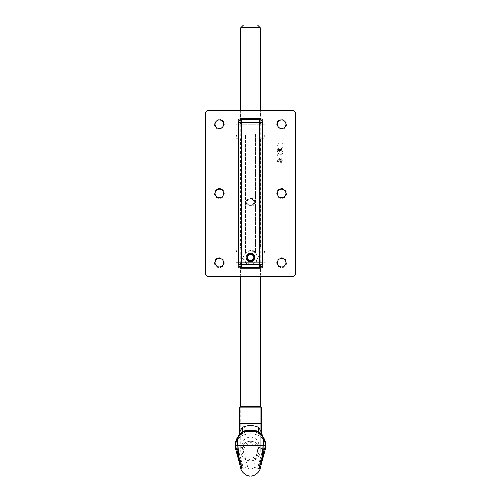 <?xml version="1.0" encoding="UTF-8"?>
<svg xmlns="http://www.w3.org/2000/svg" width="501" height="501" viewBox="0 0 501 501"><rect width="100%" height="100%" fill="white"/><g stroke="black" fill="none" stroke-linecap="round" stroke-linejoin="round"><path stroke-width="0.38" stroke-dasharray="2.5 1.88" d="M261.704 110.458L239.296 110.458L261.704 110.458L260.32 111.842L240.68 111.842L260.32 111.842L260.32 124.292C259.919 124.58 259.493 126.189 259.042 129.133L259.042 133.974C259.493 136.911 259.919 138.526 260.32 138.815L260.32 248.076C259.919 248.364 259.493 249.98 259.042 252.924L259.042 257.764C259.493 260.702 259.919 262.317 260.32 262.605L240.68 262.605C241.081 262.317 241.507 260.702 241.958 257.764L241.958 252.924L245.659 252.924L245.659 133.974L241.958 133.974L241.958 129.133C241.507 126.189 241.081 124.58 240.68 124.292L265.023 124.292L265.023 110.458L292.678 110.458M239.296 110.458L240.68 111.842L240.68 124.292L235.977 124.292L235.977 133.974L241.958 133.974C240.549 140.211 240.549 140.211 241.958 133.974C240.549 140.211 240.549 140.211 241.958 133.974L236.81 133.974L245.659 133.974L245.659 252.924L236.81 252.924L235.977 248.076L235.977 138.815L236.81 133.974M235.977 133.974L235.977 138.815L240.68 138.815L240.68 248.076L235.977 248.076L235.977 252.924L241.958 252.924C240.549 246.68 240.549 246.68 241.958 252.924C240.549 246.68 240.549 246.68 241.958 252.924L236.81 252.924M292.678 276.433L265.023 276.433L265.023 262.605L260.32 262.605L260.32 275.049L240.68 275.049L260.32 275.049L261.704 276.433L239.296 276.433L261.704 276.433M208.322 110.458L208.867 110.458A2.774 2.768 180 0 0 206.093 113.226L205.548 113.226M208.867 110.458L265.023 110.458L265.023 276.433L235.977 276.433L235.977 110.458L235.977 124.292L265.023 124.292L265.023 129.133L259.042 129.133M235.977 252.924L235.977 276.433L208.322 276.433M205.548 273.665L206.093 273.665A2.774 2.768 180 0 0 208.867 276.433M206.093 273.665L206.093 113.226M214.403 262.605A4.979 4.979 0 0 0 219.382 267.584A4.979 4.979 0 0 0 224.36 262.605A4.979 4.979 0 0 0 219.382 257.62A4.979 4.979 0 0 0 214.403 262.605M214.403 193.449A4.979 4.979 0 0 0 219.382 198.427A4.979 4.979 0 0 0 224.36 193.449A4.979 4.979 0 0 0 219.382 188.464A4.979 4.979 0 0 0 214.403 193.449M214.403 124.292A4.979 4.979 0 0 0 219.382 129.271A4.979 4.979 0 0 0 224.36 124.292A4.979 4.979 0 0 0 219.382 119.313A4.979 4.979 0 0 0 214.403 124.292M295.452 113.226L294.907 113.226A2.774 2.768 0 0 0 292.133 110.458M294.907 113.226L294.907 273.665L295.452 273.665M292.133 276.433A2.774 2.768 -0 0 0 294.907 273.665M277.291 154.765L277.291 155.974L281.875 155.974L281.875 157.114L282.84 157.114L282.84 153.463L281.875 153.463L281.875 154.627L278.944 154.627L278.944 153.463L278.042 153.463L277.905 154.377L277.291 154.765L277.905 154.377L278.042 153.463L278.944 153.463L278.944 154.627L281.875 154.627L281.875 153.463L282.84 153.463L282.84 157.114L281.875 157.114L281.875 155.974L277.291 155.974L277.291 154.765M278.806 150.839L278.255 149.949L278.719 148.428L277.535 148.428L277.185 150.194L277.523 151.665L278.575 152.229L279.915 151.233L280.247 151.991L281.161 152.373L282.47 151.784L282.952 150.131L282.602 148.265L281.399 148.265L281.694 150.701L281.08 150.983L280.504 150.588L280.428 149.48L279.458 149.48L279.345 150.525L278.806 150.839L279.345 150.525L279.458 149.48L280.428 149.48L280.504 150.588L281.08 150.983L281.694 150.701L281.399 148.265L282.602 148.265L282.952 150.131L282.47 151.784L281.161 152.373L280.247 151.991L279.915 151.233L278.575 152.229L277.523 151.665L277.185 150.194L277.535 148.428L278.719 148.428L278.255 149.949L278.806 150.839M277.291 145.071L277.291 146.279L281.875 146.279L281.875 147.419L282.84 147.419L282.84 143.768L281.875 143.768L281.875 144.933L278.944 144.933L278.944 143.768L278.042 143.768L277.905 144.683L277.291 145.071L277.905 144.683L278.042 143.768L278.944 143.768L278.944 144.933L281.875 144.933L281.875 143.768L282.84 143.768L282.84 147.419L281.875 147.419L281.875 146.279L277.291 146.279L277.291 145.071M280.516 157.746L277.303 160.138L277.303 161.522L280.547 161.522L280.547 162.274L281.543 162.274L281.543 161.522L282.852 161.522L282.852 160.182L281.543 160.182L281.543 157.746L280.516 157.746L281.543 157.746L281.543 160.182L282.852 160.182L282.852 161.522L281.543 161.522L281.543 162.274L280.547 162.274L280.547 161.522L277.303 161.522L277.303 160.138L280.516 157.746M276.64 124.292A4.979 4.979 0 0 0 281.618 129.271A4.979 4.979 0 0 0 286.597 124.292A4.979 4.979 0 0 0 281.618 119.313A4.979 4.979 0 0 0 276.64 124.292M276.64 193.449A4.979 4.979 0 0 0 281.618 198.427A4.979 4.979 0 0 0 286.597 193.449A4.979 4.979 0 0 0 281.618 188.464A4.979 4.979 0 0 0 276.64 193.449M276.64 262.605A4.979 4.979 0 0 0 281.618 267.584A4.979 4.979 0 0 0 286.597 262.605A4.979 4.979 0 0 0 281.618 257.62A4.979 4.979 0 0 0 276.64 262.605M278.669 160.182L280.547 160.182L278.669 160.182L280.547 158.779L280.547 160.182L280.547 158.779L278.669 160.182M239.296 276.433L240.68 275.049L240.68 262.605L235.977 262.605L265.023 262.605L265.023 248.076L264.19 252.924L255.341 252.924L255.341 133.974L264.19 133.974L265.023 138.815L260.32 138.815C259.919 138.526 259.493 136.911 259.042 133.974L255.341 133.974L255.341 252.924L259.042 252.924C259.493 249.98 259.919 248.364 260.32 248.076L265.023 248.076L265.023 129.133M264.19 133.974L265.023 133.974M264.19 252.924L265.023 252.924M253.901 202.091C254.113 206.481 246.887 206.475 247.099 202.091C246.88 197.701 254.113 197.707 253.901 202.091L254.539 202.091C254.765 196.755 245.44 197.4 246.511 202.673C246.968 207.232 254.796 206.694 254.539 202.091M241.012 452.992L240.818 426.157L260.182 426.157L240.818 426.157L240.818 406.793L260.182 406.793L240.818 406.793L240.818 423.389L260.182 423.389L240.818 423.389L240.818 451.057A9.682 9.682 0 0 1 255.341 442.671A9.682 9.682 0 0 1 255.341 459.436A9.682 9.682 0 0 1 240.818 451.057A9.682 9.682 0 0 0 250.5 460.738A9.682 9.682 0 0 0 260.182 451.057A9.682 9.682 0 0 0 250.5 441.375A9.682 9.682 0 0 0 240.818 451.057C240.856 449.967 240.856 449.967 240.818 451.057C240.856 449.967 240.856 449.967 240.818 451.057L241.012 452.992L239.29 452.992L238.526 450.224L239.29 452.992M240.818 276.433L240.818 110.458M260.182 27.818L240.818 27.818M254.539 257.414C254.758 252.091 245.452 252.723 246.511 257.996C246.968 262.562 254.796 262.01 254.539 257.414L253.901 257.414C254.107 261.791 246.893 261.81 247.099 257.414C246.893 253.024 254.107 253.036 253.901 257.414M250.5 261.509C244.382 261.747 245.127 252.285 251.164 253.368C256.393 253.819 255.779 261.785 250.5 261.509L250.5 260.814C253.663 260.075 254.546 258.234 253.155 255.285C250.156 253.193 248.139 253.901 247.099 257.414C247.3 259.487 248.433 260.62 250.5 260.814M250.5 198.001C256.612 197.763 255.873 207.22 249.836 206.143C244.601 205.673 245.221 197.726 250.5 198.001L250.5 198.69C248.433 198.884 247.3 200.018 247.099 202.091C248.139 205.604 250.156 206.318 253.155 204.22C254.546 201.27 253.663 199.429 250.5 198.69M243.586 25.05L257.414 25.05M243.586 451.057A6.914 6.914 0 0 0 253.957 457.044A6.914 6.914 0 0 0 253.957 445.063A6.914 6.914 0 0 0 243.586 451.057M247.074 255.072A4.152 4.152 0 0 0 246.354 257.264L246.398 257.996C249.141 262.63 251.878 262.624 254.608 257.984C255.616 252.554 246.536 251.583 246.367 257.088L246.429 257.996C248.54 262.017 251.045 262.299 253.932 258.848C255.66 254.996 249.467 251.934 247.657 255.842L247.356 257.858L248.546 260.013L246.836 257.927L247.181 254.94C251.001 252.21 253.493 253.13 254.646 257.696C254.564 262.511 246.818 262.818 246.386 257.99C245.49 253.468 252.554 251.377 254.264 255.667C257.038 261.209 247.068 264.133 246.398 258.002L247.068 255.065C250.287 252.56 252.648 253.168 254.151 256.894C254.946 261.716 246.836 262.299 247.049 257.395C247.356 262.925 255.253 260.745 253.926 256.932C254.79 262.117 246.116 261.509 247.043 257.408M247.419 257.852A3.112 3.112 0 0 1 251.665 254.527A3.112 3.112 0 0 1 252.416 259.869A3.112 3.112 0 0 1 247.419 257.852M246.398 257.996C248.621 262.342 251.289 262.63 254.402 258.848C256.794 252.491 245.377 251.283 246.392 257.996C245.471 253.299 252.917 251.377 254.383 255.942C256.694 261.453 247.024 263.939 246.392 257.996C246.818 262.912 254.796 262.443 254.652 257.514C255.009 251.715 245.352 252.279 246.392 257.996C245.434 253.124 253.306 251.396 254.477 256.224C256.349 261.685 246.98 263.745 246.386 257.996C247.068 264.108 256.969 261.253 254.289 255.717C252.623 251.377 245.484 253.437 246.392 257.996C245.409 252.942 253.688 251.433 254.552 256.512C255.998 261.891 246.93 263.545 246.392 257.996C246.805 262.818 254.608 262.511 254.646 257.671C255.216 251.778 245.352 252.172 246.392 257.996C245.39 252.755 254.07 251.489 254.608 256.806C255.648 262.079 246.893 263.351 246.392 257.996C246.799 262.774 254.514 262.543 254.64 257.746C255.322 251.815 245.352 252.116 246.392 257.996C245.371 252.56 254.458 251.571 254.64 257.101C255.291 262.248 246.855 263.163 246.392 257.996C249.235 262.674 251.978 262.618 254.633 257.827C255.422 251.853 245.346 252.059 246.392 257.996C245.365 252.372 254.846 251.659 254.652 257.395C254.934 262.392 246.83 262.981 246.392 257.996C249.185 262.656 251.928 262.624 254.621 257.902C255.529 251.89 245.346 252.003 246.392 257.996M246.354 257.264C245.571 259.474 248.897 250.725 253.111 255.147L251.64 254.383M254.953 256.788A4.496 4.496 0 0 1 251.133 261.866A4.496 4.496 0 0 1 246.047 258.046A4.496 4.496 0 0 1 249.867 252.967A4.496 4.496 0 0 1 254.953 256.788M253.111 255.147A3.457 3.457 0 0 0 247.043 257.395L247.644 255.854C244.782 261.873 256.211 261.885 253.362 255.854C251.546 252.153 245.584 255.266 247.588 258.873C250.199 263.971 257.057 257.044 251.922 254.489C247.594 252.235 245.183 260.069 250.037 260.633C256.024 261.372 253.569 251.352 248.596 254.777C244.169 257.94 251.364 263.708 253.487 258.698C255.541 254.27 247.6 252.228 247.262 257.101C246.655 261.948 254.84 261.472 253.681 256.731C252.78 251.928 245.133 254.871 247.682 259.036C249.999 263.338 256.387 258.203 252.692 255.015C247.525 250.794 244.801 261.917 251.333 260.558C256.086 259.437 252.786 251.934 248.746 254.677C244.563 257.188 249.986 263.338 253.005 259.493C256.631 255.053 247.519 251.565 247.243 257.289C249.179 261.528 251.352 261.654 253.75 257.658C253.863 250.988 243.448 255.71 248.546 260.013M251.646 254.376C249.849 254.107 248.515 254.602 247.644 255.854C250.556 250.75 257.107 258.303 251.659 260.457C246.022 262.48 246.141 252.254 251.727 254.402C256.481 256.23 251.74 263.382 248.208 259.718C244.526 256.205 251.659 251.433 253.506 256.174C255.541 260.839 247.118 262.486 247.25 257.401C247.168 252.31 255.579 254.045 253.493 258.685C251.602 263.413 244.513 258.566 248.227 255.09C251.803 251.458 256.468 258.666 251.696 260.439C245.045 262.53 247.137 250.738 252.661 254.984C256.531 258.297 249.673 263.451 247.569 258.823C245.277 254.276 253.594 252.166 253.75 257.251C254.107 262.33 245.622 261.065 247.438 256.312C249.072 251.489 256.412 255.936 252.899 259.612C249.166 263.695 244.325 255.648 249.68 254.27C255.022 252.861 254.727 262.248 249.485 260.501C245.352 259.349 247.707 252.679 251.646 254.376M246.047 258.046A4.496 4.496 0 0 1 252.178 253.249A4.496 4.496 0 0 1 253.268 260.952A4.496 4.496 0 0 1 246.047 258.046M247.175 254.934A4.152 4.152 0 0 0 246.36 257.094M247.544 264.747L247.55 264.747A7.903 7.903 0 0 0 247.55 264.747L255.378 263.639L258.322 256.299A7.903 7.903 0 0 0 258.322 256.299L253.462 250.087A7.903 7.903 0 0 0 253.45 250.087L245.628 251.189L242.678 258.522L247.55 264.747A7.903 7.903 0 0 1 247.544 264.747L242.678 258.522L245.634 251.189A7.903 7.903 0 0 0 245.628 251.195L245.628 251.189A7.903 7.903 0 0 1 245.634 251.189L253.456 250.08A7.903 7.903 0 0 1 253.462 250.087L258.328 256.305A7.903 7.903 0 0 1 258.322 256.305A7.903 7.903 0 0 1 258.328 256.318A7.903 7.903 0 0 0 258.322 256.305L255.366 263.639A7.903 7.903 0 0 0 255.378 263.632A7.903 7.903 0 0 1 255.366 263.639L247.55 264.747M244.043 258.328A6.519 6.519 0 0 1 249.586 250.963A6.519 6.519 0 0 1 256.957 256.499A6.519 6.519 0 0 1 251.414 263.87A6.519 6.519 0 0 1 244.043 258.328A6.519 6.519 0 0 0 251.414 263.87A6.519 6.519 0 0 0 256.957 256.499A6.519 6.519 0 0 0 249.586 250.963A6.519 6.519 0 0 0 244.043 258.328M262.38 459.636L261.716 462.047L259.38 461.402L261.804 452.647L257.808 467.089L262.317 450.787L258.197 465.686L259.192 465.961L261.284 458.409L259.192 465.961M263.495 453.117L261.804 452.647L258.197 465.68L261.804 452.647L258.197 465.68L261.804 452.647L258.197 465.68L261.804 452.647L258.197 465.68L261.804 452.647L259.38 461.402L261.716 462.047L262.029 460.914M262.712 457.545L260.608 456.962L258.197 465.68L260.608 456.962L262.944 457.607L260.533 466.325L258.197 465.68L261.804 452.647L263.457 453.104M261.735 461.978L261.472 462.924M263.589 455.277L260.533 466.325L258.197 465.68L260.533 466.325L261.322 463.463M264.133 453.292L261.804 452.647L264.133 453.292L261.804 452.647L264.133 453.292L261.804 452.647L264.133 453.292L261.804 452.647L264.133 453.292L261.804 452.647L264.133 453.292L261.804 452.647L264.133 453.292L261.804 452.647L264.133 453.292L261.804 452.647L264.133 453.292L260.533 466.325L264.133 453.292L260.533 466.325L264.133 453.292L260.533 466.325L264.133 453.292L261.134 464.151L264.133 453.292L261.804 452.647L264.133 453.292L260.533 466.325L258.197 465.68L260.533 466.325L264.133 453.292L262.962 452.973M259.7 460.244L261.365 460.707L261.891 458.822L259.474 467.552L261.566 459.987L261.209 461.277L259.543 460.82M263.983 451.251L261.209 461.277M261.365 460.707L263.532 452.873M263.163 454.225L262.468 456.73L263.163 454.225M262.493 454.038L261.798 456.549L262.493 454.038M258.81 467.358L259.474 467.539M260.996 459.455L261.66 459.636M259.067 466.425L259.737 466.606M258.197 465.68L260.533 466.325L258.197 465.68L260.533 466.325L258.197 465.68L260.533 466.325L258.197 465.68L260.533 466.325L258.197 465.68L260.533 466.325L258.197 465.68L260.533 466.325L258.197 465.68L260.533 466.325L262.944 457.607M260.144 467.721L262.749 458.302M261.998 461.014L263.582 455.303L261.09 464.302L261.998 461.014L259.668 460.369L258.76 463.657L261.246 454.657L259.668 460.369M258.134 465.899L261.866 452.409L258.134 465.899L260.47 466.544M262.981 452.716L261.866 452.409M263.582 455.303L261.246 454.657M261.09 464.302L258.76 463.657M261.134 464.151L258.798 463.506L261.134 464.151M263.006 457.375L260.67 456.73M261.146 464.101L258.81 463.456M261.121 464.183L258.792 463.538M261.29 463.582L262.737 458.352L260.401 457.707L258.954 462.937L260.401 457.707L262.737 458.352L261.29 463.582L258.954 462.937M263.338 456.173L261.002 455.528L263.338 456.173M260.658 465.861L258.328 465.216L257.602 467.821L261.929 452.184L258.328 465.216L260.783 465.892M263.144 449.716L262.649 449.579L261.929 452.184L262.649 449.579L263.244 449.741M261.71 452.992L262.474 450.224L261.71 452.992L259.988 452.992L260.144 450.224L259.988 452.992M262.311 450.8L263.081 451.013M259.969 468.473L257.602 467.821L260.088 468.51L259.831 468.848A9.682 9.682 0 0 1 252.711 475.693A9.682 9.682 0 0 0 259.831 468.848L253.168 467.007L258.497 447.731A8.298 8.298 0 0 0 250.5 437.223A8.298 8.298 0 0 0 242.503 447.731L235.839 449.579A15.212 15.212 0 0 1 247.694 430.566A15.212 15.212 0 0 1 265.636 443.992L265.605 443.686C266.087 441.688 264.184 438.306 259.881 433.54L256.186 431.411C248.834 429.288 243.01 430.785 238.701 435.914L236.804 438.895M263.081 451L262.317 450.787M259.95 468.429L265.161 449.579L258.497 447.731M242.503 447.731L247.832 467.007L241.169 468.848L241.062 468.466L241.169 468.848A9.682 9.682 0 0 0 246.68 475.161A9.682 9.682 0 0 1 241.169 468.848L235.839 449.579M238.401 456.248L237.017 451.257M242.19 467.358L241.526 467.552L239.434 459.987L241.526 467.546L243.192 467.089L238.683 450.787L241.3 460.244L240.298 460.519L239.716 458.409L242.19 467.358L240.455 461.095L241.457 460.82L243.192 467.076L241.526 467.539M238.507 454.038L239.202 456.549L238.507 454.038M237.919 451L238.683 450.787M239.791 461.277L240.455 461.095L241.808 465.961L240.298 460.519L239.635 460.707M240.004 459.455L239.34 459.636M241.933 466.425L241.263 466.606M241.3 460.244L241.457 460.82M239.678 463.469L236.867 453.292L240.467 466.325L236.867 453.292L240.467 466.325L236.867 453.292L240.467 466.325L236.867 453.292L239.196 452.647L242.803 465.68L241.808 465.961M242.803 465.68L240.467 466.325L242.803 465.68L240.392 456.962L238.056 457.607L240.392 456.962L242.803 465.68L240.467 466.325L242.803 465.68L240.467 466.325L242.803 465.68L240.467 466.325L242.803 465.68L240.467 466.325L242.803 465.68L240.467 466.325L242.803 465.68L240.467 466.325L242.803 465.68L240.467 466.325L242.803 465.68L240.467 466.325L236.867 453.292L240.467 466.325L236.867 453.292L240.467 466.325L237.994 457.375L240.467 466.325L242.803 465.68L239.196 452.647L242.803 465.68L239.196 452.647L242.803 465.68L239.196 452.647L242.803 465.68L239.196 452.647L242.803 465.68L239.196 452.647L237.53 453.111M239.284 462.047L241.62 461.402L239.284 462.047L236.867 453.292L239.196 452.647L236.867 453.292L239.196 452.647L236.867 453.292L239.196 452.647L236.867 453.292L239.196 452.647L236.867 453.292L239.284 462.047M239.71 463.582L238.263 458.352L240.599 457.707L242.046 462.937L240.599 457.707L238.263 458.352L239.71 463.582L242.046 462.937M237.662 456.173L239.998 455.528L237.662 456.173M239.879 464.183L242.208 463.538M239.854 464.101L242.19 463.456M237.994 457.375L240.33 456.73M239.866 464.151L242.202 463.506L239.866 464.151M239.91 464.302L237.418 455.303L239.91 464.302L242.24 463.657L239.754 454.657L242.24 463.657M237.418 455.303L239.754 454.657M239.134 452.409L242.866 465.899L239.134 452.409L237.468 452.873M240.53 466.544L236.798 453.054L240.53 466.544L242.866 465.899M236.867 453.292L239.196 452.647L236.867 453.292M240.856 467.721L240.342 465.861L242.672 465.216L243.398 467.821L239.071 452.184L242.672 465.216L240.217 465.892M237.756 449.741L238.351 449.579L239.071 452.184L238.351 449.579L237.856 449.716M250.5 441.375A9.682 9.682 0 0 0 240.818 451.057A9.682 9.682 0 0 0 250.5 460.738A9.682 9.682 0 0 0 260.182 451.057A9.682 9.682 0 0 0 250.5 441.375A9.682 9.682 0 0 0 240.818 451.057A9.682 9.682 0 0 0 255.341 459.436A9.682 9.682 0 0 0 255.341 442.671A9.682 9.682 0 0 0 240.818 451.057A9.682 9.682 0 0 0 250.5 460.738A9.682 9.682 0 0 0 260.182 451.057A9.682 9.682 0 0 0 250.5 441.375M238.689 450.8L237.023 451.263M241.05 468.429L243.398 467.821L241.031 468.473M240.342 465.861L236.798 453.054M236.309 440.035L238.251 436.496A1.04 1.04 0 0 1 238.257 436.49L236.221 440.26M238.05 445.521L238.05 437.11M265.712 445.176A15.212 15.212 0 0 1 265.705 446.047M238.395 436.308L238.72 435.895C236.629 438.275 243.248 429.175 251.358 430.334C258.729 430.227 264.184 438.231 262.28 435.895L262.618 436.321M236.378 439.865L236.986 438.538C239.09 433.86 243.592 431.117 250.5 430.309C258.547 431.624 263.301 434.924 264.753 440.197M265.261 441.844L265.167 441.481M265.63 443.905L265.599 443.679C267.371 441.832 258.115 425.637 244.613 431.493L241.031 433.609L238.764 435.839L236.935 438.632L235.72 441.913L236.954 438.588M236.553 439.446L235.389 443.729M237.017 438.463L235.702 441.976M238.557 436.102L238.739 435.87C241.382 432.488 245.308 430.628 250.5 430.309C258.56 431.63 263.313 434.937 264.76 440.216C263.307 434.931 258.554 431.63 250.5 430.309C258.754 431.73 263.539 435.125 264.854 440.479M265.586 443.56L265.517 443.091M235.407 443.623L236.722 440.611C242.91 431.699 257.783 431.461 264.277 440.611C257.783 431.461 242.91 431.699 236.722 440.611L235.345 444.168L236.722 440.611C242.91 431.699 257.783 431.455 264.277 440.611C264.766 441.231 260.958 431.374 250.5 431.267C240.035 431.374 236.234 441.237 236.722 440.611C235.796 441.337 241.526 429.388 253.149 431.505C262.048 433.284 264.484 441.124 264.277 440.611C264.766 441.243 260.965 431.38 250.5 431.267C240.042 431.374 236.234 441.231 236.722 440.611C235.796 441.337 241.526 429.395 253.149 431.505C262.048 433.284 264.484 441.124 264.277 440.611C264.766 441.243 260.965 431.38 250.5 431.267C240.042 431.374 236.234 441.231 236.722 440.611C235.796 441.337 241.526 429.395 253.149 431.505C262.048 433.284 264.484 441.124 264.277 440.611C264.766 441.243 260.965 431.38 250.5 431.267C240.035 431.374 236.234 441.237 236.722 440.611C235.796 441.337 241.526 429.388 253.149 431.505C262.048 433.284 264.484 441.124 264.277 440.611L265.655 444.168M265.649 444.13L264.277 440.611C257.783 431.455 242.91 431.699 236.722 440.611L235.37 443.917M235.364 443.986L235.695 442.02M265.624 443.861L265.593 443.617C266.037 441.556 264.127 438.193 259.856 433.515L256.374 431.493C248.972 429.251 243.085 430.722 238.708 435.908L236.378 439.859M238.645 435.983C241.294 432.532 245.246 430.641 250.5 430.309L250.5 431.267L250.5 430.309C237.28 430.628 234.65 444.412 235.351 444.118M265.424 442.552L265.53 443.135M265.599 443.679L265.605 443.686C267.359 441.844 258.159 425.668 244.657 431.474L240.994 433.641L237.512 437.592L238.745 435.864M247.989 475.618A9.682 9.682 0 0 1 247.607 475.505M239.785 432.144L242.941 428.449L250.5 423.395L258.059 428.449L261.215 432.144M240.129 406.793L260.871 406.793M260.182 406.793L260.182 451.057L260.182 406.793M241.958 129.133L235.977 129.133M265.023 257.764L259.042 257.764M241.958 257.764L235.977 257.764M260.889 459.843L261.553 460.024M261.221 458.634L261.891 458.822M260.232 462.223L260.896 462.404M261.985 461.064L259.656 460.419M262.706 458.459L260.376 457.814M262.048 460.832L259.718 460.187M262.724 458.402L260.388 457.757M262.994 452.478L263.595 452.647M240.111 459.843L239.447 460.024M239.779 458.634L239.109 458.822M240.768 462.223L240.104 462.404M239.002 461.014L241.332 460.369M238.276 458.402L240.612 457.757M238.952 460.832L241.282 460.187M238.294 458.459L240.624 457.814M239.015 461.064L241.344 460.419M237.405 452.647L238.006 452.478M261.221 407.138L239.779 407.138M239.779 423.389L261.221 423.389M242.202 451.057A8.298 8.298 0 0 1 254.652 443.867A8.298 8.298 0 0 1 254.652 458.24A8.298 8.298 0 0 1 242.202 451.057M247.832 467.007A2.768 2.768 0 0 0 253.168 467.007M260.182 110.458L260.182 276.433M248.696 260C246.498 256.499 247.463 254.658 251.59 254.458C254.445 256.769 254.251 258.792 251.014 260.526C246.905 259.449 246.373 257.426 249.404 254.458C252.103 254.02 253.506 255.166 253.612 257.896C252.917 260.151 251.439 260.94 249.179 260.276C242.747 255.209 255.504 251.383 253.512 258.353C252.316 260.658 250.613 261.127 248.408 259.769C245.766 258.86 248.045 252.228 252.604 255.065C254.239 257.226 253.894 258.998 251.571 260.382L248.696 259.994C243.762 257.652 252.003 250.362 253.65 257.389C253.199 262.831 245.44 260.019 247.544 256.318C250.174 251.496 255.779 256.737 253.174 259.086C250.638 261.34 248.703 260.908 247.369 257.783C247.488 255.291 248.784 254.151 251.27 254.358C257.044 256.938 250.343 263.457 248.145 259.512C245.509 255.441 250.976 252.867 252.247 254.796C256.75 256.744 250.237 264.152 247.456 258.247C247.475 254.959 249.053 253.794 252.191 254.758C254.364 257.101 254.032 259.011 251.201 260.489C245.941 261.66 246.561 252.598 251.602 254.464M261.798 456.549L262.468 456.73M263.188 451.533L263.852 451.72M260.902 459.799L261.566 459.987M261.284 458.409L261.954 458.59M237.812 451.533L237.38 451.651M239.202 456.549L238.532 456.73M240.098 459.799L239.434 459.987M239.716 458.409L239.046 458.59M240.856 450.224L238.526 450.224M262.474 450.224L260.144 450.224M239.14 435.407L240.43 434.11M260.376 433.947L261.91 435.463M259.881 433.54L256.186 431.411M244.657 431.474L240.994 433.641M238.764 435.839L236.935 438.632M244.613 431.493L241.031 433.609M235.407 443.604L235.351 444.137M259.856 433.515L256.374 431.493M265.649 444.111L265.593 443.617M265.599 443.629L265.417 442.54"/><path stroke-width="0.75" d="M205.548 113.226A2.774 2.768 180 0 1 208.322 110.458L292.678 110.458A2.774 2.768 0 0 1 295.452 113.226L295.452 273.665A2.774 2.768 -0 0 1 292.678 276.433L208.322 276.433A2.774 2.768 180 0 1 205.548 273.665L205.548 113.226M223.665 262.605A4.29 4.29 0 0 1 217.234 266.313A4.29 4.29 0 0 1 217.234 258.892A4.29 4.29 0 0 1 223.665 262.605M285.908 262.605A4.29 4.29 0 0 1 279.477 266.313A4.29 4.29 0 0 1 279.477 258.892A4.29 4.29 0 0 1 285.908 262.605M223.665 193.449A4.29 4.29 0 0 1 217.234 197.162A4.29 4.29 0 0 1 217.234 189.735A4.29 4.29 0 0 1 223.665 193.449M285.908 193.449A4.29 4.29 0 0 1 279.477 197.162A4.29 4.29 0 0 1 279.477 189.735A4.29 4.29 0 0 1 285.908 193.449M223.665 124.292A4.29 4.29 0 0 1 217.234 128.006A4.29 4.29 0 0 1 217.234 120.578A4.29 4.29 0 0 1 223.665 124.292M285.908 124.292A4.29 4.29 0 0 1 279.477 128.006A4.29 4.29 0 0 1 279.477 120.578A4.29 4.29 0 0 1 285.908 124.292M262.95 265.38A2.787 2.768 45 0 1 260.194 268.135L259.443 267.39L259.443 264.634L238.802 264.634L238.05 265.38L238.05 121.511L238.802 122.263L238.802 264.634A2.768 2.743 -135 0 0 241.557 267.39L259.443 267.39A2.768 2.743 135 0 0 262.198 264.634L262.198 122.263A2.768 2.743 45 0 0 259.443 119.501L241.557 119.501A2.768 2.743 -45 0 0 238.802 122.263L259.443 122.263L259.443 264.634L262.198 264.634L262.95 265.38L262.95 121.511A2.787 2.768 -45 0 0 260.194 118.756L259.443 119.501L259.443 122.263L262.198 122.263L262.95 121.511M260.194 268.135L240.806 268.135L241.557 267.39L241.557 119.501L240.806 118.756A2.787 2.768 -135 0 0 238.05 121.511M240.806 118.756L260.194 118.756M238.05 265.38A2.787 2.768 135 0 0 240.806 268.135M240.818 406.793L240.818 276.433M240.818 110.458L240.818 27.818L260.182 27.818L260.182 110.458M260.182 27.818L257.414 25.05L243.586 25.05L240.818 27.818M263.745 454.369L262.749 458.302L263.858 454.294M263.482 453.299L261.472 462.924L263.457 453.104L264.021 453.261M261.322 463.463L264.202 453.054L262.981 452.716M263.532 452.873L263.983 451.251L263.081 451M263.081 451.013L263.977 451.263M259.969 468.473L261.046 464.828L263.157 449.929L264.985 450.224L263.144 449.716M237.468 452.873L236.798 453.054L235.839 449.579A15.212 15.212 0 0 1 235.288 445.521L237.305 445.521L237.305 438.337A1.04 0.833 -149.6 0 1 237.38 437.811L236.259 440.172L235.288 445.521L237.305 438.337L242.597 432.35C244.331 431.33 246.473 431.06 249.022 431.536L251.978 431.536C254.527 431.06 256.669 431.33 258.403 432.35L263.695 438.337L265.712 445.521A15.212 15.212 0 0 1 265.161 449.579L264.202 453.054M260.144 467.721L259.95 468.429M237.856 449.716L236.015 450.224L237.843 449.929L238.05 445.521L265.712 445.521L264.747 440.172L262.255 435.864M237.843 449.929L239.954 464.828L241.031 468.473M247.989 475.618A9.682 9.682 0 0 0 252.711 475.693A9.682 9.682 0 0 1 246.68 475.161A9.682 9.682 0 0 0 247.607 475.505M237.725 451.476L237.643 452.29L237.249 452.096L237.643 452.29L237.994 454.789L237.718 451.057L237.017 451.257L238.401 456.248M236.798 453.054L237.53 453.111M236.867 453.292L239.678 463.469M241.05 468.429L240.856 467.721M235.839 449.579C236.297 451.082 236.785 449.729 237.305 445.521L238.05 445.521L238.05 437.11A1.04 1.04 0 0 1 238.244 436.503L238.395 436.308M238.05 437.11A1.04 1.04 0 0 1 238.257 436.49L238.72 435.895A1.04 0.946 -140.7 0 0 238.526 436.546M242.597 432.35A1.04 0.52 -135.4 0 1 242.44 431.781L238.72 435.895M249.022 431.536L249.085 430.873C246.63 430.365 244.413 430.666 242.44 431.781A6.914 4.947 52.4 0 0 242.29 427.466L239.785 432.138C240.348 431.956 238.413 437.004 238.413 436.277M250.5 431.693L249.085 430.873L251.915 430.873L250.5 431.693M251.978 431.536L251.915 430.873C254.37 430.365 256.587 430.666 258.56 431.781A1.04 0.52 -44.6 0 1 258.403 432.35M262.474 436.546A1.04 0.946 -39.3 0 0 262.28 435.895L258.56 431.781A6.914 4.947 -52.4 0 1 258.71 427.466C253.237 425.073 247.763 425.073 242.29 427.466M265.712 445.521L265.705 446.047A15.212 15.212 0 0 1 265.161 449.579C264.703 451.082 264.215 449.729 263.695 445.521L263.695 438.337A1.04 0.833 -30.4 0 0 263.62 437.811L262.743 436.49A1.04 1.04 0 0 1 262.95 437.11L262.95 445.521L262.95 437.11A1.04 1.04 0 0 0 262.743 436.49L262.28 435.895M265.53 443.135L265.636 443.992A15.212 15.212 0 0 1 265.712 445.176M262.618 436.321L262.367 436.002M264.753 440.197L265.261 441.844M265.424 442.552L265.63 443.905M236.804 438.895L236.553 439.446M235.702 441.976L236.378 439.865M265.517 443.091L265.586 443.56M236.309 440.035L235.364 443.986M235.695 442.02L236.221 440.26M264.854 440.479L265.167 441.481M237.48 437.642L236.954 438.588L237.48 437.642M237.512 437.592L237.017 438.463L237.512 437.592M261.221 407.138L260.871 406.793L240.129 406.793L239.779 407.138L261.221 407.138L261.221 432.144L258.71 427.466M264.265 452.829L263.595 452.647M261.046 464.828C261.816 461.008 262.449 454.576 262.95 445.521L263.157 449.923M239.954 464.828C239.184 461.008 238.551 454.576 238.05 445.521M236.735 452.829L237.405 452.647M261.221 423.389L239.779 423.389L239.779 432.144M260.182 276.433L260.182 406.793M260.157 468.529C259.794 472.174 252.955 476.883 250.869 475.944L250.869 475.944M240.843 468.529C241.257 472.236 248.133 476.921 250.137 475.944L250.137 475.944M235.288 445.452L235.295 446.047M236.259 440.172L235.489 443.034M265.649 444.137L264.747 440.172M261.215 432.144L262.58 436.271M239.779 407.138L239.779 423.389M236.378 439.859L235.984 440.955M235.407 443.604L235.351 444.137M265.649 444.111L265.593 443.617M265.599 443.629L265.417 442.54"/></g></svg>
